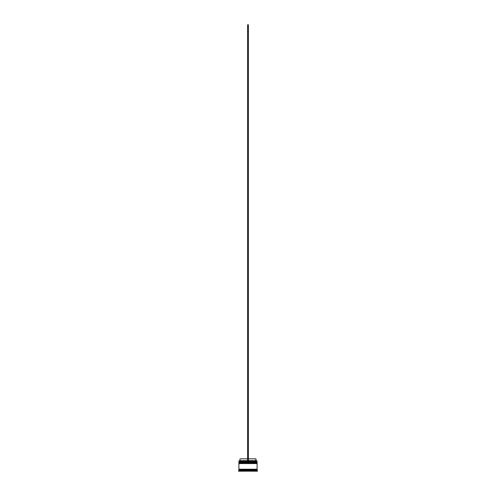 <?xml version="1.0" encoding="UTF-8"?>
<svg xmlns="http://www.w3.org/2000/svg" width="496" height="496" viewBox="0 0 496 496"><rect width="100%" height="100%" fill="white"/><g stroke="black" fill="none" stroke-linecap="round" stroke-linejoin="round"><path stroke-width="0.37" stroke-dasharray="2.48 1.86" d="M239.128 462.477L256.872 462.477L239.128 462.477L256.872 462.477L256.872 461.968L256.872 462.477L248 462.477L257.089 462.477L238.911 462.477L256.872 462.477L239.128 462.477L239.128 461.968L256.872 461.968L239.128 461.968L256.872 461.968L239.128 461.968L239.128 462.477M257.089 462.26L238.911 462.26L257.089 462.26M238.911 462.185L257.089 462.185L238.911 462.185M239.128 463.568L256.872 463.568L239.128 463.568L256.872 463.568L256.872 463.059L256.872 463.568L248 463.568L257.089 463.568L238.911 463.568L256.872 463.568L239.128 463.568L239.128 463.059L256.872 463.059L239.128 463.059L256.872 463.059L239.128 463.059L239.128 463.568M257.089 463.351L238.911 463.351L257.089 463.351M238.911 463.276L257.089 463.276L238.911 463.276M257.052 469.6L238.911 469.6L257.052 469.6M256.872 469.421L239.128 469.421L256.872 469.421M248.366 461.02L238.985 461.02L248.366 461.02L248.366 458.843L255.924 458.843L248.366 458.843L248.366 460.66L255.924 460.66L248.366 460.66L248.366 461.02L257.015 461.02L247.634 461.02L247.634 460.66L247.634 461.02L239.711 461.02L248.366 461.02L247.634 461.02L247.634 458.843L247.634 460.66L240.076 460.66L247.634 460.66L247.634 461.02L247.634 24.8L247.634 461.02L248.366 461.02L248.366 24.8L248.366 461.02M257.052 469.235L238.911 469.235L257.052 469.235M256.364 471.2L256.364 470.692L257.449 470.692L256.364 470.475L255.576 470.475L255.998 471.2L255.632 471.2L255.632 470.475L255.998 470.475L255.632 470.475L255.998 470.475L255.632 470.475L255.632 471.2L255.998 471.2L248.366 471.2L255.998 471.2L248.366 471.2L255.998 471.2L248.366 471.2L248.366 470.692L255.998 470.692L248.366 470.692L248.366 471.2L255.998 471.2L255.576 470.475L239.636 470.475L239.636 471.2L238.551 471.2L239.636 471.2L239.636 470.692L238.551 470.692L256.364 470.475L256.364 471.2L257.449 471.2L256.364 471.2M240.368 470.475L240.368 471.2L240.002 471.2L240.002 470.692L240.368 471.2L240.368 470.506L240.368 471.2L240.002 471.2L240.368 471.2L240.368 470.475L240.002 470.475L240.368 470.475M249.755 470.475L249.755 471.2L253.884 471.2L253.884 470.475L249.755 470.475L253.884 470.475L253.884 471.2L249.755 471.2L249.755 470.475L253.884 470.475L249.755 470.475L253.884 470.475L249.755 470.475L249.755 471.2L253.884 471.2L249.755 471.2L253.884 471.2L249.755 471.2L253.884 471.2L253.884 470.475L249.755 470.475L253.884 470.475L253.884 471.2L249.755 471.2L249.755 470.475M255.632 470.506L255.905 471.2L255.632 470.506M246.245 470.475L246.245 471.2L242.116 471.2L242.116 470.475L246.245 470.475L242.116 470.475L246.245 470.475L242.116 470.475L246.245 470.475L242.116 470.475L242.116 471.2L246.245 471.2L242.116 471.2L246.245 471.2L246.245 470.475L246.245 471.2L242.116 471.2L246.245 471.2L242.116 471.2L242.116 470.475L246.245 470.475L242.116 470.475L242.116 471.2L246.245 471.2L246.245 470.475M247.634 471.2L240.002 471.2L247.634 471.2L240.002 471.2L240.002 470.692L247.634 470.692L247.634 471.2L240.002 471.2L247.634 471.2L247.634 470.692L240.424 470.475L240.002 471.2L247.634 471.2M257.089 470.326L238.911 470.326L257.089 470.326M257.089 462.836L238.911 462.836L257.089 462.836M257.089 461.751L238.911 461.751L257.089 461.751M238.911 461.094L257.089 461.094L238.911 461.094M240.076 458.843L247.634 458.843L247.634 460.66L247.634 458.843L240.076 458.843M247.634 24.8L248.366 24.8L247.634 24.8M255.998 470.475L255.998 471.2"/><path stroke-width="0.74" d="M256.872 461.968L239.128 461.968L257.089 462.185L239.128 461.968L257.089 462.185L239.128 462.477L257.089 462.26L238.911 462.26L238.911 461.751L256.872 461.968L238.911 461.751L257.089 461.751L257.089 461.094L238.911 461.094L257.089 461.094L256.872 461.968M256.872 463.059L239.128 463.059L257.089 463.276L239.128 463.059L257.089 463.276L239.128 463.568L257.089 463.351L238.911 463.351L238.911 462.836L256.872 463.059L238.911 462.836L257.089 462.836L257.089 462.477L238.911 462.477L238.911 462.836L238.911 462.477L257.089 462.477L256.872 463.059M238.948 469.6L257.052 469.6L257.052 469.235L238.948 469.6M238.985 461.02L238.911 461.751L238.985 461.02L247.634 461.02L238.985 461.02M257.449 470.692L257.089 470.326L238.911 470.326L238.551 470.692L256.364 470.475L257.449 470.692L257.449 471.2L256.364 471.2L257.449 471.2L257.449 470.692L256.364 470.692L256.364 471.2L256.364 470.475L248.366 470.692L248.366 471.2L255.998 471.2L248.366 471.2L248.787 470.475L240.002 470.475L240.002 471.2L247.634 471.2L240.002 471.2L240.424 470.475L238.551 470.692L238.911 470.326L257.089 470.326L257.089 469.6L238.911 469.6L238.911 470.326L238.911 469.6L257.089 469.6L257.449 470.692M257.089 469.235L257.089 463.568L238.911 463.568L238.911 469.235L257.089 469.235L238.911 469.235L238.911 463.568L257.089 463.568L257.089 469.235M255.924 458.843L256.289 461.02L255.924 460.66L248.366 460.66L255.924 460.66L255.924 458.843L248.366 458.843L255.924 458.843M239.636 471.2L238.551 471.2L239.636 471.2L239.636 470.692L239.636 471.2M255.998 471.2L255.576 470.475L255.998 471.2L255.998 470.475M247.634 471.2L247.213 470.475L247.634 471.2M247.634 460.66L240.076 460.66L247.634 460.66M247.634 458.843L240.076 458.843L247.634 458.843M247.634 461.02L248.366 461.02L248.366 24.8L248.366 461.02L247.634 461.02L247.634 24.8L248.366 24.8L247.634 24.8L247.634 461.02M238.551 470.692L238.551 471.2M240.076 458.843L239.711 461.02"/></g></svg>
